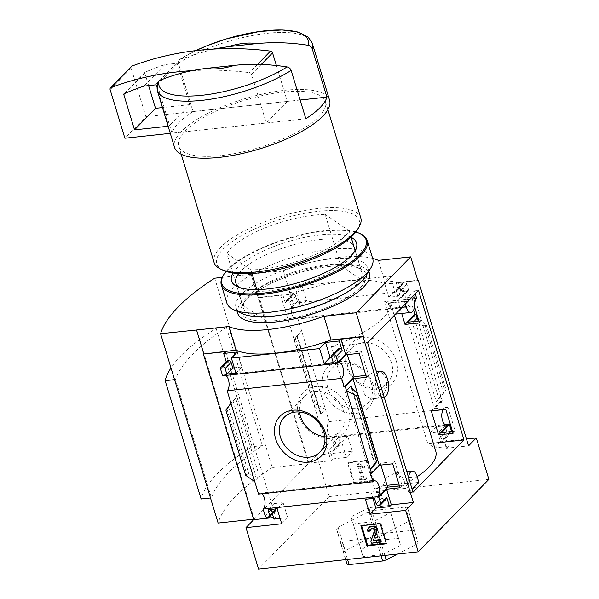 <?xml version="1.0" encoding="UTF-8"?>
<svg xmlns="http://www.w3.org/2000/svg" width="599" height="599" viewBox="0 0 599 599"><rect width="100%" height="100%" fill="white"/><g stroke="black" fill="none" stroke-linecap="round" stroke-linejoin="round"><path stroke-width="0.45" stroke-dasharray="3 2.25" d="M417.136 476.714A80.588 26.042 -16.9 0 1 405.074 483.887L403.337 478.167L395.273 472.948L387.029 477.089L382.746 485.796A80.588 26.042 163.1 0 1 374.66 488.829L331.457 346.626A80.588 26.042 163.1 0 0 390.578 302.667L394.037 314.288L388.017 303.438A80.588 26.042 -16.9 0 0 384.625 301.649L427.828 443.852L433.347 443.253M435.78 451.272A80.588 26.042 -16.9 0 0 427.828 443.852M386.115 379.047C384.288 373.806 381.106 371.335 376.569 371.635C369.793 373.012 365.165 377.797 362.702 385.988C362.717 394.756 366.79 398.941 374.922 398.537C384.146 396.373 387.875 389.882 386.115 379.047M414.538 306.538L412.224 298.916L397.743 300.481L401.689 313.464M390.578 302.667L404.37 301.177L414.381 290.904L415.272 293.832M416.604 298.197L384.625 301.649M414.381 290.904L418.566 290.455M331.457 346.626L367.614 342.725M405.074 483.887L418.866 482.397M412.142 489.293L408.847 492.67L413.033 492.221M347.353 354.63L346.784 352.751L361.272 351.194L368.542 375.131L365.869 375.423M380.912 465.071L380.343 463.199L394.823 461.634L402.101 485.579L399.421 485.864M408.847 492.67L406.631 485.377L374.66 488.829M418.933 320.989L421.606 320.697L414.336 296.752L400.911 298.205L408.645 290.268L407.582 290.388L397.743 300.481M407.582 290.388L407.754 290.949A8.274 3.968 83.8 0 0 406.1 300.361A8.274 3.968 83.8 0 0 410.734 306.845A8.274 3.968 83.8 0 0 412.299 305.917L413.587 310.155M346.784 352.751L336.945 362.852M421.606 320.697L419.502 322.861M368.542 375.131L366.438 377.295M414.336 296.752L412.224 298.916M361.272 351.194L359.16 353.358M452.485 431.43L455.165 431.138L447.887 407.2L445.783 409.364M447.887 407.2L434.47 408.645L442.197 400.716L441.134 400.828L431.295 410.921M380.343 463.199L370.504 473.292M394.823 461.634L392.719 463.798M441.134 400.828L443.702 409.282A8.274 3.968 83.8 0 0 443.372 409.619M455.165 431.138L453.054 433.302M402.101 485.579L399.99 487.743M396.291 361.025A28.655 23.391 -135.7 0 0 351.95 342.598A28.655 23.391 -135.7 0 0 365.6 387.546A28.655 23.391 -135.7 0 0 396.291 361.025M488.866 479.357L329.195 496.586L316.609 455.173L352.347 451.317L347.794 436.327L338.667 437.307L340.344 442.833A2.179 1.775 44.3 0 1 340.007 444.555A2.179 1.775 44.3 0 1 339.049 445.012L338.285 445.094A2.179 1.775 44.3 0 1 335.784 443.327L333.748 436.611A8.274 3.968 -96.2 0 1 332.183 437.532A8.274 3.968 -96.2 0 1 327.548 431.055A8.274 3.968 -96.2 0 1 329.195 421.636L443.702 409.282M329.195 421.636L325.422 409.207L320.675 414.074L320.854 413.025L319.776 411.476L314.086 405.703L315.276 403.943L325.422 409.207L297.793 318.271L412.299 305.917M417.144 318.234L442.197 400.716M441.74 432.59L446.502 448.247L468.553 445.866M450.59 431.632L445.379 436.978L448.262 446.45L446.502 448.247M408.189 322.142L434.47 408.645M440.991 396.733L436.244 401.6L446.053 389.829L440.991 396.733M413.939 321.528L412.397 323.101L436.244 401.6M357.543 393.655L377.729 460.077M297.793 318.271A8.274 3.968 -96.2 0 1 296.228 319.2A8.274 3.968 -96.2 0 1 291.593 312.723A8.274 3.968 -96.2 0 1 293.248 303.304L291.204 296.587A2.179 1.775 44.3 0 1 291.548 294.865A2.179 1.775 44.3 0 1 292.507 294.416L293.263 294.334A2.179 1.775 44.3 0 1 295.764 296.101L297.441 301.619L306.568 300.638L302.016 285.648L390.211 276.132L384.236 282.256L397.923 280.781L396.171 282.586L400.911 298.205M396.171 282.586L417.773 280.25M258.566 494.1A8.274 3.968 -96.2 0 1 260.123 493.179A8.274 3.968 -96.2 0 1 261.845 493.748M348.229 462.308L367.614 460.219L373.731 480.331L354.338 482.427L348.229 462.308L347.615 462.937L367 460.848L367.614 460.219M451.444 431.542A2.179 1.775 44.3 0 1 451.017 432.575A2.179 1.775 44.3 0 1 450.051 433.025L449.295 433.107A2.179 1.775 44.3 0 1 446.794 431.34L445.117 425.822L435.99 426.802L440.55 441.792L466.464 439M333.748 436.611L444.967 424.601M222.611 375.768A8.274 3.968 -96.2 0 1 224.176 374.847A8.274 3.968 -96.2 0 1 225.898 375.416M293.248 303.304L407.754 290.949M390.211 276.132L394.763 291.114L403.891 290.133L402.214 284.607A2.179 1.775 44.3 0 1 402.558 282.885A2.179 1.775 44.3 0 1 403.516 282.436L404.273 282.354A2.179 1.775 44.3 0 1 406.773 284.121L408.645 290.268M397.923 280.781L400.798 290.245A2.179 1.775 44.3 0 0 398.298 288.478L397.541 288.561A2.179 1.775 44.3 0 0 396.583 289.01A2.179 1.775 44.3 0 0 396.239 290.74L397.916 296.258L388.796 297.246L384.236 282.256M351.149 237.369A65.343 21.115 163.1 0 0 294.146 239.899A65.343 21.115 163.1 0 0 236.994 268.053A65.343 21.115 163.1 0 0 232.899 273.294L242.483 304.846A65.343 21.115 163.1 0 1 340.749 265.731L325.175 214.449A65.343 21.115 163.1 0 0 226.909 253.572L232.809 273.002M212.967 49.118L179.655 59.368L195.716 50.645M195.753 50.638A77.892 25.173 163.1 0 0 180.104 59.129C178.524 59.937 177.94 61.3 178.36 63.224L193.05 111.571A81.022 26.184 -16.9 0 0 192.975 111.624A81.022 26.184 -16.9 0 0 171.973 133.165A81.022 26.184 -16.9 0 0 171.965 133.203L305.827 118.759M316.609 455.173L308.882 463.102L258.551 297.433L258.199 297.793L251.003 274.132L308.35 463.641L272.238 467.542L214.712 278.206M329.195 496.586L258.558 569.05M253.564 519.236L254.238 519.161L196.712 329.832M254.238 519.161L308.35 463.641M258.551 297.433L280.594 295.052L282.354 293.255L296.041 291.773L302.016 285.648M417.87 280.564L385.554 284.053A85.432 27.606 163.1 0 0 290.508 294.311L258.199 297.793M291.204 296.587L285.229 302.72A2.179 1.775 44.3 0 1 285.573 300.998A2.179 1.775 44.3 0 1 286.532 300.541L287.295 300.458A2.179 1.775 44.3 0 1 289.796 302.225L291.473 307.751L300.593 306.763L296.041 291.773M285.229 302.72L282.354 293.255M296.834 335.949L301.574 330.708L294.124 339.992L296.834 335.949L319.776 411.476M346.372 457.441L332.685 458.916L329.809 449.452A2.179 1.775 44.3 0 0 332.31 451.219L333.074 451.137A2.179 1.775 44.3 0 0 334.032 450.688A2.179 1.775 44.3 0 0 334.377 448.958L332.692 443.44L341.819 442.451L346.372 457.441L352.347 451.317M412.397 323.101L415.818 323.108L423.014 325.676L425.155 325.684L426.226 324.576L418.349 319.08M445.379 436.978A2.179 1.775 44.3 0 1 445.042 438.708A2.179 1.775 44.3 0 1 444.084 439.157L443.32 439.239A2.179 1.775 44.3 0 1 440.819 437.472L439.142 431.946L430.022 432.935L434.575 447.925L448.262 446.45M225.875 410.075L235.684 398.305L259.532 476.804L254.785 481.671M245.695 475.329L246.773 474.228L248.914 474.228L256.102 476.797L259.532 476.804M272.418 513.897L271.122 509.659L265.155 515.784M275.622 508.955L274.013 503.647L283.132 502.658L287.685 517.648L280.1 518.464M275.345 510.895A2.179 1.775 44.3 0 1 274.387 511.344L268.412 517.469M271.122 509.659A2.179 1.775 44.3 0 0 273.623 511.426L274.387 511.344M226.886 361.197A2.179 1.775 44.3 0 0 226.542 362.927L226.227 361.878M237.354 351.98L241.906 366.97L234.321 367.786M235.684 398.305L230.937 403.172M337.896 349.217A2.179 1.775 44.3 0 0 337.551 350.947L339.229 356.465L331.644 357.289M386.355 498.907A2.179 1.775 44.3 0 1 385.397 499.364L379.422 505.489M372.945 498.45L371.335 493.142L380.455 492.153L382.132 497.679A2.179 1.775 44.3 0 0 384.633 499.446L385.397 499.364M397.556 554.053L416.387 544.334L417.907 542.769L414.568 530.819L412.471 530.347L378.965 533.964L375.348 535.049L345.181 550.616L343.661 552.181L347.001 564.131M382.754 554.517L400.536 545.345L398.567 538.299L378.815 540.425L361.032 549.605L363.001 556.651L382.754 554.517L372.81 521.781L390.593 512.602L400.536 545.345M410.839 519.498L409.312 521.055L379.145 536.629L375.536 537.715L342.022 541.331L339.933 540.86L336.593 528.91L338.113 527.345L368.28 511.778L371.889 510.685L405.403 507.068L407.492 507.548L417.907 542.769M272.238 467.542A212.068 68.526 -16.9 0 0 218.118 523.062M226.407 327.279L262.362 445.619A212.068 68.526 -16.9 0 0 211.41 497.889L175.455 379.556A212.068 68.526 -16.9 0 1 226.407 327.279L216.112 328.394A188.625 60.948 -16.9 0 0 170.992 367.943M385.554 284.053L378.358 260.385M290.508 294.311L283.32 270.643L251.003 274.132M372.63 258.409A85.432 27.606 -16.9 0 0 283.32 270.643M355.14 250.502L364.724 282.054A65.343 21.115 163.1 0 1 266.458 321.176L242.483 304.846M364.724 282.054L340.749 265.731M250.831 274.312L222.214 277.397M157.223 90.367A81.022 26.184 163.1 0 1 157.275 84.856L157.245 82.827M174.549 147.399A81.022 26.184 163.1 0 1 244.467 98.79A81.022 26.184 163.1 0 1 329.6 100.288M157.275 84.856L171.965 133.203M221.151 155.568A76.672 24.776 163.1 0 1 178.719 146.126A76.672 24.776 163.1 0 1 244.871 100.138A76.672 24.776 163.1 0 1 325.429 101.553A76.672 24.776 163.1 0 1 294.775 133.337A76.672 24.776 163.1 0 1 221.151 155.568M214.068 262.489A76.672 24.776 163.1 0 1 280.227 216.501A76.672 24.776 163.1 0 1 360.785 217.916M223.427 270.389A74.493 24.072 163.1 0 1 281.028 219.144A74.493 24.072 163.1 0 1 357.408 229.687M325.175 214.449L349.15 230.78A65.343 21.115 163.1 0 1 250.884 269.894L251.984 273.526M226.909 253.572L250.884 269.894M349.15 230.78L351.059 237.069M256.874 289.617L266.458 321.176M210.504 497.986L211.41 497.889M174.549 379.654L175.455 379.556M262.362 445.619L252.059 446.727L216.112 328.394M252.059 446.727A188.625 60.948 -16.9 0 0 201.107 499.004M391.529 362.919A24.926 20.344 -135.7 0 0 373.933 344.23A24.926 20.344 -135.7 0 0 351.927 347.862A24.926 20.344 -135.7 0 0 355.574 379.833A24.926 20.344 -135.7 0 0 387.628 382.664A24.926 20.344 -135.7 0 0 391.529 362.919M371.425 383.547A24.926 20.344 -135.7 0 0 353.822 364.858A24.926 20.344 -135.7 0 0 331.816 368.497A24.926 20.344 -135.7 0 0 335.462 400.461A24.926 20.344 -135.7 0 0 367.516 403.292A24.926 20.344 -135.7 0 0 371.425 383.547M373.17 384.738A28.655 23.391 -135.7 0 0 328.829 366.311A28.655 23.391 -135.7 0 0 342.486 411.258A28.655 23.391 -135.7 0 0 373.17 384.738M348.775 409.768A28.655 23.391 -135.7 0 0 304.434 391.342A28.655 23.391 -135.7 0 0 318.084 436.289A28.655 23.391 -135.7 0 0 348.775 409.768M324.808 436.611A24.926 20.344 -135.7 0 0 340.112 431.407A24.926 20.344 -135.7 0 0 344.013 411.663A24.926 20.344 -135.7 0 0 326.418 392.981A24.926 20.344 -135.7 0 0 304.412 396.613A24.926 20.344 -135.7 0 0 299.597 412.037M367 460.848L373.117 480.967L373.731 480.331M373.117 480.967L353.724 483.056L354.338 482.427M359.16 463.656L364.529 466.374L364.462 467.422L360.261 465.857L363.833 477.613L366.154 477.366L366.61 478.863L360.141 479.559L359.692 478.062L362.006 477.807L357.753 463.806L359.16 463.656L358.546 464.285L363.915 467.003L364.529 466.374M363.915 467.003L363.848 468.051L359.647 466.486L363.219 478.242L365.54 477.995L365.989 479.492L359.527 480.188L359.071 478.691L361.392 478.444L357.139 464.435L357.753 463.806M357.139 464.435L358.546 464.285M361.392 478.444L362.006 477.807M359.071 478.691L359.692 478.062M359.527 480.188L360.141 479.559M365.989 479.492L366.61 478.863M365.54 477.995L366.154 477.366M363.219 478.242L363.833 477.613M359.647 466.486L360.261 465.857M361.774 467.407L362.388 466.778M363.848 468.051L364.462 467.422M353.724 483.056L347.615 462.937M361.631 525.705L361.467 525.158L360.853 525.787M361.467 525.158L380.852 523.062L380.238 523.691M380.852 523.062L386.969 543.181L386.355 543.81M386.969 543.181L386.183 543.263M370.354 530.512L368.452 530.714A4.358 3.557 44.3 0 1 369.141 527.262M368.452 530.714L367.838 531.343M370.437 529.149A2.179 1.775 44.3 0 1 370.699 528.782A2.179 1.775 44.3 0 1 371.657 528.333L371.043 528.962M381.174 541.563L372.054 542.552L371.455 540.575L375.266 529.546A1.086 0.891 44.3 0 0 374.016 528.078L371.657 528.333M371.455 540.575L370.833 541.204M372.054 542.552L371.432 543.181M409.312 521.055L416.387 544.334M407.492 507.548L414.568 530.819M405.403 507.068L412.471 530.347M371.889 510.685L378.965 533.964M368.28 511.778L375.348 535.049M338.113 527.345L345.181 550.616M336.593 528.91L343.661 552.181M339.933 540.86L345.638 559.653M342.022 541.331L347.525 559.451M375.536 537.715L381.039 555.835M379.145 536.629L384.858 555.423M390.593 512.602L398.567 538.299M388.624 505.556L368.864 507.69L378.815 540.425M368.864 507.69L351.081 516.87L361.032 549.605M351.081 516.87L363.001 556.651M353.051 523.915L372.81 521.781M280.594 295.052L330.933 460.721L332.685 458.916M306.568 300.638L300.593 306.763M297.441 301.619L291.473 307.751M338.667 437.307L332.692 443.44M347.794 436.327L341.819 442.451M308.882 463.102L330.933 460.721M394.763 291.114L388.796 297.246M403.891 290.133L397.916 296.258M440.55 441.792L434.575 447.925M435.99 426.802L430.022 432.935M445.117 425.822L439.142 431.946M287.685 517.648L281.717 523.773M274.005 519.123L275.757 517.319L273.526 517.566M283.132 502.658L277.157 508.791M274.013 503.647L268.038 509.771M241.906 366.97L235.931 373.102M225.426 351.658L275.757 517.319M339.229 356.465L333.254 362.597M371.335 493.142L365.36 499.267M380.455 492.153L374.48 498.286M426.226 324.576L446.053 389.829M295.449 338.69L315.276 403.943M276.386 65.478L287.31 101.441L145.886 116.7L124.892 138.242M287.31 101.441L266.315 122.982L170.281 133.345M300.136 100.018L193.05 111.571M192.549 70.622A348.491 284.42 44.3 0 1 249.506 72.651A2.179 1.775 44.3 0 1 251.558 74.418L266.315 122.982M145.886 116.7L131.129 68.136A2.179 1.775 44.3 0 1 131.473 66.414M148.612 85.62L144.793 73.033A0.869 0.711 44.3 0 1 145.115 72.217A338.907 276.596 44.3 0 1 164.92 64.58L176.398 63.344A0.869 0.711 44.3 0 1 177.401 64.048L189.733 104.638L168.731 126.179L168.124 126.247M164.92 64.58L143.917 86.121M189.733 104.638L162.456 107.58M156.683 86.518L168.731 126.179M406.631 485.377L408.982 482.966A9.584 4.59 -96.2 0 1 408.63 477.732M382.746 485.796L387.066 485.332M398.874 484.059L408.982 482.966M388.017 303.438L414.253 300.608M405.261 304.105L404.37 301.177M384.236 397.444A13.283 6.364 -96.2 0 1 383.517 397.609A13.283 6.364 -96.2 0 1 376.734 389.897A13.283 6.364 -96.2 0 1 377.175 374.203M226.063 271.429A75.362 24.349 163.1 0 1 228.249 268.996A75.362 24.349 163.1 0 1 289.781 237.751A75.362 24.349 163.1 0 1 355.791 232.015M223.255 275.465A76.23 24.634 163.1 0 1 227.732 269.864A76.23 24.634 163.1 0 1 293.765 237.197A76.23 24.634 163.1 0 1 360.373 233.812M226.834 302.989A76.23 24.634 163.1 0 1 233.243 288.014A76.23 24.634 163.1 0 1 311.997 252.276A76.23 24.634 163.1 0 1 372.713 258.671M238.702 273.623A61.802 19.969 163.1 0 1 241.053 270.92A61.802 19.969 163.1 0 1 304.337 242.071A61.802 19.969 163.1 0 1 354.002 246.766M354.226 247.507A61.802 19.969 163.1 0 1 352.556 254.74A61.802 19.969 163.1 0 1 300.795 284.211A61.802 19.969 163.1 0 1 241.39 288.508A61.802 19.969 163.1 0 1 239.563 287.52M248.697 296.071A61.802 19.969 163.1 0 1 302.233 269.587A61.802 19.969 163.1 0 1 356.233 266.84A61.802 19.969 163.1 0 1 361.766 272.283A61.802 19.969 163.1 0 1 308.44 309.361A61.802 19.969 163.1 0 1 243.494 308.215A61.802 19.969 163.1 0 1 245.066 300.616A61.802 19.969 163.1 0 1 248.697 296.071M246.578 299.605A65.343 21.115 163.1 0 1 303.184 271.602A65.343 21.115 163.1 0 1 360.276 268.704A65.343 21.115 163.1 0 1 309.743 313.651A65.343 21.115 163.1 0 1 242.745 304.404A65.343 21.115 163.1 0 1 246.578 299.605M237.751 313.464A68.825 22.238 163.1 0 1 243.538 299.934A68.825 22.238 163.1 0 1 314.64 267.671A68.825 22.238 163.1 0 1 369.463 273.444M242.116 313.606A68.825 22.238 163.1 0 1 235.954 307.542A68.825 22.238 163.1 0 1 241.741 294.019A68.825 22.238 163.1 0 1 312.843 261.756A68.825 22.238 163.1 0 1 367.666 267.528A68.825 22.238 163.1 0 1 365.914 275.997M351.995 388.279L375.019 464.06M406.773 284.121L400.798 290.245M178.36 63.224A81.022 26.184 163.1 0 1 260.123 34.233A81.022 26.184 163.1 0 1 312.274 43.263M374.016 528.078L373.402 528.707M375.266 529.546L374.652 530.175M296.827 335.575L320.675 414.074M335.784 443.327L329.809 449.452M292.507 294.416L286.532 300.541M293.263 294.334L287.295 300.458M295.764 296.101L289.796 302.225M338.285 445.094L332.31 451.219M339.049 445.012L333.074 451.137M340.344 442.833L334.377 448.958M402.214 284.607L396.239 290.74M403.516 282.436L397.541 288.561M404.273 282.354L398.298 288.478M446.794 431.34L440.819 437.472M449.295 433.107L443.32 439.239M450.051 433.025L444.084 439.157M273.623 511.426L267.648 517.551M226.542 362.927L220.574 369.051M337.551 350.947L331.576 357.071M382.132 497.679L376.157 503.804M384.633 499.446L378.658 505.571M357.161 393.229L377.557 460.346M352.145 388.429L375.094 463.955M226.946 408.967L246.773 474.228M228.518 407.118L248.914 474.228M233.161 401.278L256.102 476.797M415.818 323.108L438.768 398.627M423.014 325.676L443.402 392.787M425.155 325.684L444.982 390.937M294.371 339.558L314.76 406.676M294.379 339.798L314.205 405.051M261.276 64.445L251.558 74.418M257.577 64.37L249.506 72.651M131.129 68.136L110.134 89.678M177.401 64.048L156.399 85.59M176.398 63.344L155.403 84.886M145.115 72.217L124.12 93.758M144.793 73.033L124.944 93.399M403.337 478.167L417.129 476.677M392.315 308.388L402.116 307.324M393.857 313.292L394.441 315.201M260.123 493.179L374.63 480.817M332.183 437.532L446.689 425.178M224.176 374.847L338.682 362.485M296.228 319.2L410.734 306.845M178.719 146.126L181.183 154.235M325.429 101.553L327.893 109.654M351.927 347.862L331.816 368.497M387.628 382.664L367.516 403.292M304.412 396.613L284.3 417.241M340.112 431.407L320.001 452.043M370.699 528.782L370.085 529.419M291.548 294.865L285.573 300.998M340.007 444.555L334.032 450.688M402.558 282.885L396.583 289.01M451.017 432.575L445.042 438.708M351.066 386.879L374.697 464.652M297.231 335.253L320.854 413.025M294.124 339.992L314.086 405.703M144.928 72.344L123.933 93.886M395.49 472.925L406.796 471.705M394.037 314.288L395.482 314.138M374.922 398.537L383.517 397.609M352.556 254.74L354.878 250.944M241.39 288.508L237.354 286.651M235.856 283.065L243.494 308.215M354.129 247.132L361.766 272.283M245.066 300.616L242.745 304.404M356.233 266.84L360.276 268.704M235.954 307.542L237.092 311.293M367.666 267.528L368.804 271.272"/><path stroke-width="0.9" d="M417.136 476.714A80.588 26.042 -16.9 0 0 435.78 451.272L394.441 315.201M401.689 313.464L405.014 324.426L419.502 322.861L414.538 306.538M453.054 433.302L445.783 409.364L431.295 410.921L438.573 434.867L453.054 433.302M415.272 293.832L416.604 298.197L414.253 300.608A9.584 4.59 -96.2 0 1 411.004 312.461A9.584 4.59 -96.2 0 1 406.107 306.898L405.261 304.105M433.347 443.253L463.985 439.943L413.033 492.221L367.614 342.725L418.566 290.455L463.985 439.943M408.63 477.732A9.584 4.59 -96.2 0 1 412.232 471.114A9.584 4.59 -96.2 0 1 417.129 476.677L418.866 482.397L412.142 489.293M365.869 375.423L354.061 376.696L347.353 354.63M399.421 485.864L387.613 487.144L380.912 465.071M466.464 439L476.28 437.936L468.553 445.866L418.214 280.205L417.87 280.564L410.674 256.896L378.358 260.385A85.432 27.606 -16.9 0 0 372.63 258.409M363.398 336.443L363.046 336.803L413.377 502.471L405.65 510.4L418.229 551.814L258.558 569.05L245.979 527.637L253.706 519.7L203.375 354.039L236.043 350.19A85.432 27.606 163.1 0 0 331.082 339.933L363.398 336.443L356.21 312.775L410.674 256.896M418.229 551.814L488.866 479.357L476.28 437.936M413.587 310.155L414.852 314.325L405.014 324.426M354.061 376.696L344.223 386.789L345.286 386.677L371.567 473.18L379.294 465.251L392.719 463.798L399.99 487.743L386.572 489.188L378.838 497.118L380.724 503.317A2.179 1.775 44.3 0 1 380.38 505.039A2.179 1.775 44.3 0 1 379.422 505.489L378.658 505.571A2.179 1.775 44.3 0 1 376.157 503.804L374.48 498.286L365.36 499.267L369.912 514.256L405.65 510.4M337.117 363.413L222.611 375.768L220.574 369.051A2.179 1.775 44.3 0 1 220.911 367.329A2.179 1.775 44.3 0 1 221.87 366.88L222.633 366.798A2.179 1.775 44.3 0 1 225.134 368.565L226.811 374.083L235.931 373.102L231.379 358.112L319.581 348.588L324.134 363.578L333.254 362.597L331.576 357.071A2.179 1.775 44.3 0 1 331.921 355.349A2.179 1.775 44.3 0 1 332.879 354.893L333.643 354.81A2.179 1.775 44.3 0 1 336.144 356.577L338.008 362.732L336.945 362.852L337.117 363.413A8.274 3.968 83.8 0 1 337.896 362.747M230.937 403.172L254.785 481.671L245.695 475.329L225.875 410.075L230.937 403.172L227.156 390.735L341.662 378.381A8.274 3.968 83.8 0 0 343.317 368.969A8.274 3.968 83.8 0 0 338.682 362.485A8.274 3.968 83.8 0 0 338.098 362.642M341.662 378.381L344.223 386.789M414.852 314.325L415.916 314.213L408.189 322.142L418.933 320.989M338.008 362.732L345.743 354.803L359.16 353.358L366.438 377.295L353.013 378.748L345.286 386.677M371.567 473.18L370.504 473.292L373.072 481.746A8.274 3.968 83.8 0 1 374.63 480.817A8.274 3.968 83.8 0 1 379.264 487.301A8.274 3.968 83.8 0 1 377.617 496.713L377.774 497.237L378.838 497.118M443.372 409.619A8.274 3.968 83.8 0 0 442.137 419.09A8.274 3.968 83.8 0 0 446.689 425.178A8.274 3.968 83.8 0 0 448.254 424.249L448.411 424.773L438.573 434.867M387.613 487.144L377.774 497.237M448.411 424.773L449.475 424.661L441.74 432.59L452.485 431.43M415.916 314.213L417.144 318.234L413.939 321.528M325.654 433.481A28.655 23.391 -135.7 0 0 281.313 415.062A28.655 23.391 -135.7 0 0 294.97 460.002A28.655 23.391 -135.7 0 0 325.654 433.481M373.072 481.746L258.566 494.1L254.785 481.671M449.475 424.661L451.354 430.853A2.179 1.775 44.3 0 1 451.444 431.542M386.572 489.188L391.327 504.852L389.575 506.649L375.887 508.132L372.945 498.45M380.38 505.039L386.355 498.907A2.179 1.775 44.3 0 0 386.699 497.185L389.575 506.649M353.013 378.748L357.543 393.655M377.729 460.077L379.294 465.251M351.254 385.831L346.507 390.698L356.652 395.961L357.843 394.202L352.145 388.429L351.066 386.879L351.254 385.831L351.995 388.279M375.101 464.33L370.354 469.197L376.479 461.215L377.804 459.912L375.019 464.06M413.377 502.471L391.327 504.852M363.046 336.803L340.996 339.184L345.743 354.803M417.773 280.25L418.214 280.205M360.853 525.787L380.238 523.691L386.355 543.81L366.962 545.906L360.853 525.787M245.979 527.637L281.717 523.773L277.157 508.791L268.038 509.771L269.715 515.297A2.179 1.775 44.3 0 1 269.37 517.019A2.179 1.775 44.3 0 1 268.412 517.469L267.648 517.551A2.179 1.775 44.3 0 1 265.155 515.784L263.111 509.068L377.617 496.713M261.845 493.748A8.274 3.968 -96.2 0 1 264.998 501.415A8.274 3.968 -96.2 0 1 263.111 509.068M444.967 424.601L448.254 424.249M225.898 375.416A8.274 3.968 -96.2 0 1 229.043 383.083A8.274 3.968 -96.2 0 1 227.156 390.735M340.996 339.184L339.236 340.988L342.119 350.452L336.144 356.577M232.809 273.002L232.899 273.294A65.343 21.115 163.1 0 0 237.354 286.651A65.343 21.115 163.1 0 0 300.159 282.099A65.343 21.115 163.1 0 0 354.878 250.944A65.343 21.115 163.1 0 0 351.149 237.369M228.294 46.662A30.497 9.854 163.1 0 1 255.713 43.705L228.294 46.662L212.967 49.118M195.716 50.645L206.67 45.853L226.272 38.942L259.36 31.492L282.196 29.95L298.07 32.017L308.41 37.28L312.274 43.263A81.022 26.184 163.1 0 1 312.221 48.774C311.48 46.902 310.132 45.741 308.178 45.299C290.425 42.507 272.934 41.975 255.713 43.705M203.727 353.672L196.539 330.012L228.848 326.522A85.432 27.606 -16.9 0 0 323.894 316.265L356.21 312.775M222.214 277.397L214.712 278.206A212.068 68.526 -16.9 0 0 160.599 333.725L196.539 330.012M418.349 319.08L417.144 318.234M226.227 361.878L223.667 353.462L225.426 351.658L203.375 354.039M223.667 353.462L237.354 351.98L231.379 358.112M331.644 357.289L330.109 357.453L325.557 342.463L319.581 348.588M325.557 342.463L339.236 340.988M280.1 518.464L274.005 519.123L272.418 513.897M269.37 517.019L275.345 510.895A2.179 1.775 44.3 0 0 275.69 509.165L275.622 508.955M220.911 367.329L226.886 361.197A2.179 1.775 44.3 0 1 227.845 360.748L221.87 366.88M234.321 367.786L232.786 367.958L231.109 362.432A2.179 1.775 44.3 0 0 228.608 360.665L227.845 360.748M331.921 355.349L337.896 349.217A2.179 1.775 44.3 0 1 338.854 348.768L332.879 354.893M342.119 350.452A2.179 1.775 44.3 0 0 339.618 348.685L338.854 348.768M345.638 559.653L347.001 564.131L349.09 564.602L382.604 560.986L386.22 559.9L397.556 554.053M253.564 519.236L218.118 523.062L160.599 333.725M236.043 350.19L228.848 326.522M331.082 339.933L323.894 316.265M234.628 65.336A30.497 9.854 163.1 0 1 207.209 68.293L234.628 65.336C251.64 63.599 269.131 64.138 287.093 66.931C289.055 67.373 290.403 68.526 291.136 70.405L305.827 118.759A81.022 26.184 -16.9 0 0 326.912 97.128L300.136 100.018M157.245 82.827L159.02 80.753C174.002 74.433 190.063 70.278 207.209 68.293M312.274 43.263L329.6 100.288A81.022 26.184 163.1 0 1 297.201 133.877A81.022 26.184 163.1 0 1 219.391 157.372A81.022 26.184 163.1 0 1 174.549 147.399L157.223 90.367A81.022 26.184 163.1 0 0 202.065 100.34A81.022 26.184 163.1 0 0 291.136 70.405M312.221 48.774L326.912 97.128M327.893 109.654L360.785 217.916A76.672 24.776 163.1 0 1 358.838 227.35A76.672 24.776 163.1 0 1 256.507 271.931A76.672 24.776 163.1 0 1 220.941 269.243A76.672 24.776 163.1 0 1 214.068 262.489L181.183 154.235M358.838 227.35L357.408 229.687A74.493 24.072 163.1 0 1 257.982 273.002A74.493 24.072 163.1 0 1 223.427 270.389L220.941 269.243M351.059 237.069L355.14 250.502M251.984 273.526L256.874 289.617M170.992 367.943A188.625 60.948 -16.9 0 0 165.152 380.664L201.107 499.004L210.504 497.986M165.152 380.664L174.549 379.654M299.597 412.037A24.926 20.344 -135.7 0 0 324.808 436.611M323.909 432.291A24.926 20.344 -135.7 0 0 306.306 413.61A24.926 20.344 -135.7 0 0 284.3 417.241A24.926 20.344 -135.7 0 0 287.947 449.213A24.926 20.344 -135.7 0 0 320.001 452.043A24.926 20.344 -135.7 0 0 323.909 432.291M386.183 543.263L367.576 545.27L366.962 545.906M370.444 526.993L373.17 526.701A3.047 2.486 44.3 0 1 375.977 527.929A3.047 2.486 44.3 0 1 376.666 530.804L373.387 540.291L373.888 540.882L379.961 540.223L380.56 542.192L371.432 543.181L370.833 541.204L374.652 530.175A1.086 0.891 44.3 0 0 373.402 528.707L371.043 528.962A2.179 1.775 44.3 0 0 370.085 529.419A2.179 1.775 44.3 0 0 369.74 531.141L367.838 531.343A4.358 3.557 44.3 0 1 368.52 527.899A4.358 3.557 44.3 0 1 370.444 526.993L371.058 526.364L373.783 526.064A3.047 2.486 44.3 0 1 376.591 527.3A3.047 2.486 44.3 0 1 377.28 530.175L373.387 540.291M368.52 527.899L369.141 527.262A4.358 3.557 44.3 0 1 371.058 526.364M370.437 529.149A2.179 1.775 44.3 0 0 370.354 530.512L369.74 531.141M374.001 539.662L374.502 540.246L380.575 539.594L381.174 541.563L380.56 542.192M380.575 539.594L379.961 540.223M367.576 545.27L361.631 525.705M347.525 559.451L349.09 564.602M381.039 555.835L382.604 560.986M384.858 555.423L386.22 559.9M273.526 517.566L253.706 519.7M232.786 367.958L226.811 374.083M330.109 357.453L324.134 363.578M375.887 508.132L369.912 514.256M356.652 395.961L376.479 461.215M170.281 133.345L124.892 138.242L110.134 89.678A2.179 1.775 44.3 0 1 110.478 87.956L131.473 66.414A2.179 1.775 44.3 0 1 132.02 66.062A348.491 284.42 44.3 0 1 270.501 51.11A2.179 1.775 44.3 0 1 272.552 52.877L276.386 65.478M110.478 87.956A2.179 1.775 44.3 0 1 111.017 87.604A348.491 284.42 44.3 0 1 192.549 70.622M162.456 107.58L155.515 108.329L134.52 129.871L123.791 94.575A0.869 0.711 44.3 0 1 124.12 93.758A338.907 276.596 44.3 0 1 143.917 86.121L155.403 84.886A0.869 0.711 44.3 0 1 156.399 85.59L156.683 86.518M155.515 108.329L148.612 85.62M168.124 126.247L134.52 129.871M387.066 485.332L398.874 484.059M377.175 374.203A13.283 6.364 -96.2 0 1 380.664 371.193A13.283 6.364 -96.2 0 1 387.448 378.905A13.283 6.364 -96.2 0 1 384.236 397.444M355.791 232.015A75.362 24.349 163.1 0 1 359.378 233.348A75.362 24.349 163.1 0 1 301.095 285.199A75.362 24.349 163.1 0 1 223.831 274.529A75.362 24.349 163.1 0 1 226.063 271.429M359.378 233.348L360.373 233.812A76.23 24.634 163.1 0 1 367.202 240.528A76.23 24.634 163.1 0 1 301.417 286.255A76.23 24.634 163.1 0 1 221.316 284.847A76.23 24.634 163.1 0 1 223.255 275.465L223.831 274.529M367.202 240.528L372.713 258.671A76.23 24.634 163.1 0 1 370.774 268.053A76.23 24.634 163.1 0 1 306.935 304.397A76.23 24.634 163.1 0 1 233.662 309.705A76.23 24.634 163.1 0 1 226.834 302.989L221.316 284.847M354.002 246.766A61.802 19.969 163.1 0 1 354.129 247.132A61.802 19.969 163.1 0 1 354.226 247.507M239.563 287.52A61.802 19.969 163.1 0 1 235.856 283.065A61.802 19.969 163.1 0 1 238.702 273.623M368.804 271.272L369.463 273.444A68.825 22.238 163.1 0 1 310.072 314.73A68.825 22.238 163.1 0 1 237.751 313.464L237.092 311.293M370.774 268.053L365.914 275.997A68.825 22.238 163.1 0 1 308.275 308.814A68.825 22.238 163.1 0 1 242.116 313.606L233.662 309.705M451.354 430.853L450.59 431.632M386.699 497.185L380.724 503.317M195.753 50.638A77.892 25.173 163.1 0 1 273.75 30.107A77.892 25.173 163.1 0 1 308.178 45.299M287.093 66.931A77.892 25.173 163.1 0 1 202.177 95.263A77.892 25.173 163.1 0 1 159.02 80.753M373.783 526.064L373.17 526.701M374.502 540.246L373.888 540.882M377.28 530.175L376.666 530.804M275.69 509.165L269.715 515.297M231.109 362.432L225.134 368.565M228.608 360.665L222.633 366.798M339.618 348.685L333.643 354.81M357.723 394.853L377.55 460.107M272.552 52.877L261.276 64.445M270.501 51.11L257.577 64.37M132.02 66.062L111.017 87.604M124.944 93.399L123.791 94.575M402.116 307.324L406.107 306.898M157.215 82.819L157.223 90.367M357.843 394.202L377.804 459.912M406.796 471.705L412.232 471.114M395.482 314.138L411.004 312.461M376.569 371.635L380.664 371.193"/></g></svg>
